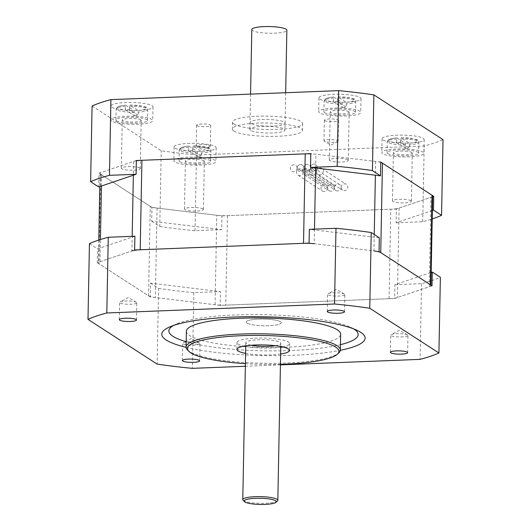 <?xml version="1.0" encoding="UTF-8"?>
<svg xmlns="http://www.w3.org/2000/svg" width="531" height="531" viewBox="0 0 531 531"><rect width="100%" height="100%" fill="white"/><g stroke="black" fill="none" stroke-linecap="round" stroke-linejoin="round"><path stroke-width="0.4" stroke-dasharray="2.65 1.99" d="M430.94 285.114L430.933 285.519A14.025 2.675 1.1 0 1 429.28 286.74L397.374 297.546A14.025 2.675 1.1 0 1 389.084 298.694L225.761 305.139A14.025 2.675 1.1 0 1 215.082 304.741L155.357 297.546A14.025 2.675 1.1 0 1 148.547 295.833L98.952 263.741A14.025 2.675 1.1 0 1 98.348 262.945A14.025 2.675 1.1 0 1 100.001 261.723L131.907 250.917L132.186 236.328M136.354 160.807A14.025 2.675 -178.9 0 0 133.626 161.437L101.72 172.25A14.025 2.675 -178.9 0 0 100.067 173.471A14.025 2.675 -178.9 0 0 100.671 174.268L150.26 206.36A14.025 2.675 -178.9 0 0 157.076 208.072L216.794 215.267A14.025 2.675 -178.9 0 0 227.48 215.659L390.796 209.221A14.025 2.675 -178.9 0 0 399.093 208.072L430.999 197.26A14.025 2.675 -178.9 0 0 432.652 196.039M380.76 162.426A14.025 2.675 -178.9 0 0 375.643 161.444L315.918 154.249A14.025 2.675 -178.9 0 0 310.794 153.851M314.485 229.14L314.206 243.722L373.924 250.917L374.242 234.49M134.907 236.222L97.531 248.886L97.266 262.653L134.642 249.988M309.082 243.105L379.048 251.535M379.313 237.769L309.347 229.339M432.015 285.811L394.639 298.475L394.905 284.709L431.185 272.416M220.199 305.358L150.233 296.929L150.499 283.162L220.465 291.592L220.199 305.358L394.639 298.475M97.266 262.653L150.233 296.929M150.499 283.162L158.583 288.399L157.13 364.107M89.44 243.649L97.531 248.886M158.583 288.399A189.348 36.128 -178.9 0 0 193.828 292.641L220.465 291.592M394.905 284.709L421.541 283.66A189.348 36.128 -178.9 0 0 440.372 277.282M421.541 283.66L420.087 359.368M280.434 364.877L245.335 366.264M193.828 292.641L192.375 368.355M186.189 341.725A94.671 18.067 -178.9 0 0 340.444 344.685M353.679 328.901A94.671 18.067 -178.9 0 0 350.865 327.388A94.671 18.067 -178.9 0 0 263.867 314.671A94.671 18.067 -178.9 0 0 176.445 324.036A94.671 18.067 -178.9 0 0 173.564 325.443M186.096 347.334A101.686 19.401 -178.9 0 0 340.325 350.301M186.388 331.251A77.141 14.722 -178.9 0 0 189.72 335.645A77.141 14.722 -178.9 0 0 274.706 347.506A77.141 14.722 -178.9 0 0 340.643 334.218M280.448 364.332A75.741 14.45 1.1 0 1 245.388 363.662M187.503 349.975A77.141 14.722 -178.9 0 0 189.414 351.476A77.141 14.722 -178.9 0 0 266.894 363.337A77.141 14.722 -178.9 0 0 338.818 352.876M280.647 354.018A26.298 5.018 1.1 0 1 245.587 353.347M282.386 346.869A26.298 5.018 -178.9 0 0 289.614 343.564A26.298 5.018 -178.9 0 0 263.416 338.041A26.298 5.018 -178.9 0 0 237.025 342.555A26.298 5.018 -178.9 0 0 238.16 344.048A26.298 5.018 -178.9 0 0 244.121 346.132M245.72 346.464A26.298 5.018 -178.9 0 0 280.78 347.135M275.343 345.714A17.53 3.345 -178.9 0 0 280.846 343.398A17.53 3.345 -178.9 0 0 280.089 342.395A17.53 3.345 -178.9 0 0 260.774 339.701A17.53 3.345 -178.9 0 0 245.793 342.721A17.53 3.345 -178.9 0 0 251.203 345.25M280.487 321.746A17.53 3.345 -178.9 0 0 261.172 319.051A17.53 3.345 -178.9 0 0 246.185 322.071A17.53 3.345 -178.9 0 0 246.942 323.074A17.53 3.345 -178.9 0 0 266.257 325.768A17.53 3.345 -178.9 0 0 281.244 322.748A17.53 3.345 -178.9 0 0 280.487 321.746M344.446 294.108A8.622 1.646 -178.9 0 0 344.36 294.055A8.622 1.646 -178.9 0 0 336.229 292.787A8.622 1.646 -178.9 0 0 328.052 293.743A8.622 1.646 -178.9 0 0 327.581 294.267A8.622 1.646 -178.9 0 0 327.952 294.758A8.622 1.646 -178.9 0 0 337.45 296.086A8.622 1.646 -178.9 0 0 344.818 294.599A8.622 1.646 -178.9 0 0 344.446 294.108M136.467 302.312A8.622 1.646 -178.9 0 0 136.381 302.258A8.622 1.646 -178.9 0 0 128.243 300.991A8.622 1.646 -178.9 0 0 120.066 301.947A8.622 1.646 -178.9 0 0 119.594 302.471A8.622 1.646 -178.9 0 0 119.966 302.962A8.622 1.646 -178.9 0 0 129.464 304.29A8.622 1.646 -178.9 0 0 136.839 302.803A8.622 1.646 -178.9 0 0 136.467 302.312M407.596 334.975A8.622 1.646 -178.9 0 0 407.516 334.922A8.622 1.646 -178.9 0 0 399.378 333.654A8.622 1.646 -178.9 0 0 391.201 334.61A8.622 1.646 -178.9 0 0 390.73 335.134A8.622 1.646 -178.9 0 0 391.101 335.625A8.622 1.646 -178.9 0 0 400.6 336.953A8.622 1.646 -178.9 0 0 407.967 335.466A8.622 1.646 -178.9 0 0 407.596 334.975M199.616 343.179A8.622 1.646 -178.9 0 0 199.53 343.126A8.622 1.646 -178.9 0 0 191.392 341.858A8.622 1.646 -178.9 0 0 183.222 342.82A8.622 1.646 -178.9 0 0 182.744 343.338A8.622 1.646 -178.9 0 0 183.115 343.829A8.622 1.646 -178.9 0 0 192.614 345.157A8.622 1.646 -178.9 0 0 199.988 343.67A8.622 1.646 -178.9 0 0 199.616 343.179M243.098 500.302A17.53 3.345 -178.9 0 0 243.537 500.647A17.53 3.345 -178.9 0 0 261.146 503.342A17.53 3.345 -178.9 0 0 277.487 500.965M246.942 323.074A17.53 3.345 1.1 0 1 246.185 322.071A17.53 3.345 1.1 0 1 263.781 319.065A17.53 3.345 1.1 0 1 281.244 322.748A17.53 3.345 1.1 0 1 266.257 325.768A17.53 3.345 1.1 0 1 246.942 323.074M303.208 172.097A3.505 3.292 -57.1 0 0 297.114 170.411A3.505 3.292 -57.1 0 0 301.369 175.203A3.505 3.292 -57.1 0 0 303.208 172.097A3.505 3.292 -57.1 0 0 308.08 174.945A3.505 3.292 -57.1 0 0 308.498 169.037A3.505 3.292 -57.1 0 0 303.208 172.097M297.094 168.141A3.505 3.292 122.9 0 1 291.811 171.201A3.505 3.292 122.9 0 1 291.001 166.455A3.505 3.292 122.9 0 1 297.094 168.141A3.505 3.292 122.9 0 1 302.385 165.081A3.505 3.292 122.9 0 1 303.805 167.876L309.918 171.832A3.505 3.292 -57.1 0 0 314.79 174.679A3.505 3.292 -57.1 0 0 315.208 168.772A3.505 3.292 -57.1 0 0 309.918 171.832L303.805 167.876A3.505 3.292 122.9 0 1 298.522 170.936A3.505 3.292 122.9 0 1 298.92 165.041A3.505 3.292 122.9 0 1 303.805 167.876A3.505 3.292 122.9 0 1 309.095 164.816A3.505 3.292 122.9 0 1 310.516 167.61L316.629 171.566A3.505 3.292 -57.1 0 0 322.722 173.252A3.505 3.292 -57.1 0 0 318.467 168.46A3.505 3.292 -57.1 0 0 316.629 171.566L310.516 167.61A3.505 3.292 122.9 0 1 315.806 164.557A3.505 3.292 122.9 0 1 316.615 169.296A3.505 3.292 122.9 0 1 310.516 167.61A3.505 3.292 122.9 0 1 305.232 170.67A3.505 3.292 122.9 0 1 305.63 164.776A3.505 3.292 122.9 0 1 310.516 167.61A3.505 3.292 122.9 0 1 305.259 170.69A3.505 3.292 122.9 0 1 303.805 167.876A3.505 3.292 122.9 0 1 298.548 170.955A3.505 3.292 122.9 0 1 297.094 168.141A3.505 3.292 122.9 0 1 291.838 171.221A3.505 3.292 122.9 0 1 290.981 166.488A3.505 3.292 122.9 0 1 297.094 168.141L327.654 187.914A3.505 3.292 122.9 0 1 332.917 184.841A3.505 3.292 122.9 0 1 334.364 187.649A3.505 3.292 122.9 0 1 339.621 184.576A3.505 3.292 122.9 0 1 339.249 190.49A3.505 3.292 122.9 0 1 334.364 187.649L303.805 167.876L334.364 187.649A3.505 3.292 122.9 0 1 329.107 190.729A3.505 3.292 122.9 0 1 327.654 187.914L297.094 168.141M136.361 160.515L98.985 173.179L98.72 186.945M151.952 207.455L221.918 215.885L221.653 229.644L151.687 221.221L151.952 207.455L98.985 173.179M432.373 210.468L396.093 222.768L396.358 209.002L432.639 196.709M380.767 162.061L310.801 153.632M396.358 209.002L221.918 215.885M347.832 159.864A9.465 1.805 -178.9 0 0 337.404 158.404A9.465 1.805 -178.9 0 0 329.313 160.037A9.465 1.805 -178.9 0 0 338.738 162.028A9.465 1.805 -178.9 0 0 348.243 160.402A9.465 1.805 -178.9 0 0 347.832 159.864M139.852 168.068A9.465 1.805 -178.9 0 0 129.418 166.615A9.465 1.805 -178.9 0 0 121.327 168.241A9.465 1.805 -178.9 0 0 130.759 170.232A9.465 1.805 -178.9 0 0 140.257 168.606A9.465 1.805 -178.9 0 0 139.852 168.068M410.981 200.731A9.465 1.805 -178.9 0 0 400.553 199.271A9.465 1.805 -178.9 0 0 392.462 200.904A9.465 1.805 -178.9 0 0 401.894 202.895A9.465 1.805 -178.9 0 0 411.392 201.269A9.465 1.805 -178.9 0 0 410.981 200.731M203.001 208.935A9.465 1.805 -178.9 0 0 192.567 207.482A9.465 1.805 -178.9 0 0 184.476 209.114A9.465 1.805 -178.9 0 0 193.908 211.099A9.465 1.805 -178.9 0 0 203.406 209.473A9.465 1.805 -178.9 0 0 203.001 208.935M92.089 106.001L161.225 150.744A189.348 36.128 -178.9 0 0 196.47 154.986L424.183 146.005A189.348 36.128 -178.9 0 0 443.013 139.626M151.687 221.221L159.771 226.452L161.225 150.744M396.093 222.768L422.729 221.712A189.348 36.128 -178.9 0 0 432.214 218.925M159.771 226.452A189.348 36.128 -178.9 0 0 195.016 230.7L221.653 229.644M250.645 130.354A17.53 3.345 1.1 0 1 249.889 129.358A17.53 3.345 1.1 0 1 267.478 126.351A17.53 3.345 1.1 0 1 284.948 130.029A17.53 3.345 1.1 0 1 269.96 133.049A17.53 3.345 1.1 0 1 250.645 130.354M250.778 123.471A17.53 3.345 1.1 0 1 250.021 122.475A17.53 3.345 1.1 0 1 267.611 119.468A17.53 3.345 1.1 0 1 285.074 123.146A17.53 3.345 1.1 0 1 270.093 126.172A17.53 3.345 1.1 0 1 250.778 123.471A17.53 3.345 -178.9 0 0 270.093 126.172A17.53 3.345 -178.9 0 0 285.074 123.146A17.53 3.345 -178.9 0 0 267.611 119.468A17.53 3.345 -178.9 0 0 250.021 122.475A17.53 3.345 -178.9 0 0 250.778 123.471M233.872 131.018A35.066 6.691 1.1 0 1 232.359 129.02A35.066 6.691 1.1 0 1 267.544 123.006A35.066 6.691 1.1 0 1 302.471 130.367A35.066 6.691 1.1 0 1 272.503 136.407A35.066 6.691 1.1 0 1 233.872 131.018M234.005 124.135A35.066 6.691 -178.9 0 0 272.635 129.524A35.066 6.691 -178.9 0 0 302.604 123.484A35.066 6.691 -178.9 0 0 267.677 116.123A35.066 6.691 -178.9 0 0 232.492 122.137A35.066 6.691 -178.9 0 0 234.005 124.135M324.7 120.557A7.056 1.347 -178.9 0 0 332.479 121.639A7.056 1.347 -178.9 0 0 338.512 120.424A7.056 1.347 -178.9 0 0 331.477 118.944A7.056 1.347 -178.9 0 0 324.395 120.152A7.056 1.347 -178.9 0 0 324.7 120.557M196.888 125.601A7.056 1.347 -178.9 0 0 204.667 126.683A7.056 1.347 -178.9 0 0 210.701 125.469A7.056 1.347 -178.9 0 0 203.672 123.989A7.056 1.347 -178.9 0 0 196.589 125.197A7.056 1.347 -178.9 0 0 196.888 125.601M319.835 99.071A21.041 4.016 -178.9 0 0 343.019 102.304A21.041 4.016 -178.9 0 0 361 98.68A21.041 4.016 -178.9 0 0 340.039 94.259A21.041 4.016 -178.9 0 0 318.932 97.87A21.041 4.016 -178.9 0 0 319.835 99.071M111.855 107.275A21.041 4.016 -178.9 0 0 135.033 110.508A21.041 4.016 -178.9 0 0 153.014 106.884A21.041 4.016 -178.9 0 0 132.06 102.47A21.041 4.016 -178.9 0 0 110.946 106.074A21.041 4.016 -178.9 0 0 111.855 107.275M382.99 139.938A21.041 4.016 -178.9 0 0 406.169 143.171A21.041 4.016 -178.9 0 0 424.15 139.547A21.041 4.016 -178.9 0 0 403.188 135.126A21.041 4.016 -178.9 0 0 382.081 138.737A21.041 4.016 -178.9 0 0 382.99 139.938M175.004 148.142A21.041 4.016 -178.9 0 0 198.182 151.375A21.041 4.016 -178.9 0 0 216.17 147.751A21.041 4.016 -178.9 0 0 195.209 143.337A21.041 4.016 -178.9 0 0 174.095 146.948A21.041 4.016 -178.9 0 0 175.004 148.142M174.739 161.909A21.041 4.016 1.1 0 1 173.836 160.707A21.041 4.016 1.1 0 1 194.943 157.103A21.041 4.016 1.1 0 1 215.905 161.517A21.041 4.016 1.1 0 1 197.917 165.141A21.041 4.016 1.1 0 1 174.739 161.909M203.924 160.754A9.465 1.805 1.1 0 1 204.335 161.298A9.465 1.805 1.1 0 1 194.831 162.917A9.465 1.805 1.1 0 1 185.405 160.933A9.465 1.805 1.1 0 1 193.496 159.3A9.465 1.805 1.1 0 1 203.924 160.754M382.725 153.705A21.041 4.016 1.1 0 1 381.816 152.503A21.041 4.016 1.1 0 1 402.929 148.892A21.041 4.016 1.1 0 1 423.884 153.313A21.041 4.016 1.1 0 1 405.903 156.937A21.041 4.016 1.1 0 1 382.725 153.705M411.91 152.55A9.465 1.805 1.1 0 1 412.315 153.087A9.465 1.805 1.1 0 1 402.817 154.713A9.465 1.805 1.1 0 1 393.385 152.729A9.465 1.805 1.1 0 1 401.476 151.096A9.465 1.805 1.1 0 1 411.91 152.55M111.59 121.041A21.041 4.016 1.1 0 1 110.68 119.84A21.041 4.016 1.1 0 1 131.794 116.229A21.041 4.016 1.1 0 1 152.749 120.65A21.041 4.016 1.1 0 1 134.768 124.274A21.041 4.016 1.1 0 1 111.59 121.041M140.775 119.887A9.465 1.805 1.1 0 1 141.18 120.431A9.465 1.805 1.1 0 1 131.681 122.05A9.465 1.805 1.1 0 1 122.249 120.066A9.465 1.805 1.1 0 1 130.341 118.433A9.465 1.805 1.1 0 1 140.775 119.887M319.576 112.837A21.041 4.016 1.1 0 1 318.666 111.636A21.041 4.016 1.1 0 1 339.774 108.025A21.041 4.016 1.1 0 1 360.735 112.446A21.041 4.016 1.1 0 1 342.754 116.07A21.041 4.016 1.1 0 1 319.576 112.837M348.761 111.683A9.465 1.805 1.1 0 1 349.166 112.22A9.465 1.805 1.1 0 1 339.667 113.846A9.465 1.805 1.1 0 1 330.236 111.862A9.465 1.805 1.1 0 1 338.327 110.229A9.465 1.805 1.1 0 1 348.761 111.683M209.997 145.713A7.056 1.347 1.1 0 1 210.303 146.118A7.056 1.347 1.1 0 1 209.918 146.543A7.056 1.347 1.1 0 1 203.22 147.326A7.056 1.347 1.1 0 1 196.563 146.29A7.056 1.347 1.1 0 1 196.497 146.244A7.056 1.347 1.1 0 1 196.191 145.846A7.056 1.347 1.1 0 1 202.225 144.631A7.056 1.347 1.1 0 1 209.997 145.713M337.809 140.669A7.056 1.347 1.1 0 1 338.114 141.073A7.056 1.347 1.1 0 1 337.723 141.505A7.056 1.347 1.1 0 1 331.032 142.281A7.056 1.347 1.1 0 1 324.368 141.246A7.056 1.347 1.1 0 1 324.302 141.206A7.056 1.347 1.1 0 1 323.996 140.801A7.056 1.347 1.1 0 1 330.03 139.587A7.056 1.347 1.1 0 1 337.809 140.669M195.016 230.7L196.47 154.986M422.729 221.712L424.183 146.005M396.438 142.474L396.942 137.927L405.206 143.27L405.525 148.355L396.438 142.474A15.777 3.013 -178.9 0 1 400.467 142.315L409.554 148.195L409.235 143.111L400.892 137.741C421.568 138.876 417.711 140.542 418.84 142.195A15.777 3.013 1.1 0 1 409.62 144.757M405.591 144.917A15.777 3.013 1.1 0 1 387.285 141.591L388.367 139.786C390.199 138.79 393.026 138.16 396.843 137.901L396.942 137.927A14.377 2.741 -178.9 0 0 389.336 141.06A14.377 2.741 -178.9 0 0 405.206 143.27M409.235 143.111A14.377 2.741 -178.9 0 0 416.842 139.978A14.377 2.741 -178.9 0 0 400.971 137.768L400.467 142.315M405.525 148.355A15.777 3.013 -178.9 0 0 409.554 148.195M387.756 153.505A15.777 3.013 -178.9 0 0 409.408 155.769A15.777 3.013 -178.9 0 0 418.627 153.213A15.777 3.013 -178.9 0 0 402.91 149.895A15.777 3.013 -178.9 0 0 387.072 152.603A15.777 3.013 -178.9 0 0 387.756 153.505M188.459 150.685L188.963 146.131L197.227 151.474L197.545 156.559L188.459 150.685A15.777 3.013 -178.9 0 1 192.481 150.525L201.568 156.406L201.249 151.322L192.912 145.945C213.581 147.08 209.725 148.746 210.853 150.406A15.777 3.013 1.1 0 1 201.634 152.961M197.612 153.12A15.777 3.013 1.1 0 1 179.305 149.795L180.381 147.99C182.219 146.994 185.04 146.364 188.857 146.105L188.963 146.131A14.377 2.741 -178.9 0 0 181.35 149.264A14.377 2.741 -178.9 0 0 197.227 151.474M201.249 151.322A14.377 2.741 -178.9 0 0 208.862 148.182A14.377 2.741 -178.9 0 0 192.985 145.972L192.481 150.525M197.545 156.559A15.777 3.013 -178.9 0 0 201.568 156.406M179.77 161.709A15.777 3.013 -178.9 0 0 201.422 163.973A15.777 3.013 -178.9 0 0 210.641 161.417A15.777 3.013 -178.9 0 0 194.923 158.105A15.777 3.013 -178.9 0 0 179.093 160.813A15.777 3.013 -178.9 0 0 179.77 161.709M333.289 101.607L333.793 97.06L342.057 102.403L342.376 107.488L333.289 101.607A15.777 3.013 -178.9 0 1 337.318 101.448L346.398 107.328L346.079 102.244L337.743 96.874C358.412 98.009 354.555 99.675 355.69 101.328A15.777 3.013 1.1 0 1 346.464 103.89M342.442 104.049A15.777 3.013 1.1 0 1 324.136 100.724L325.218 98.919C327.05 97.923 329.877 97.292 333.694 97.034L333.793 97.06A14.377 2.741 -178.9 0 0 326.187 100.193A14.377 2.741 -178.9 0 0 342.057 102.403M346.079 102.244A14.377 2.741 -178.9 0 0 353.692 99.111A14.377 2.741 -178.9 0 0 337.822 96.901L337.318 101.448M342.376 107.488A15.777 3.013 -178.9 0 0 346.398 107.328M324.607 112.638A15.777 3.013 -178.9 0 0 346.258 114.902A15.777 3.013 -178.9 0 0 355.478 112.34A15.777 3.013 -178.9 0 0 339.76 109.028A15.777 3.013 -178.9 0 0 323.923 111.736A15.777 3.013 -178.9 0 0 324.607 112.638M125.309 109.817L125.814 105.264L134.071 110.607L134.389 115.692L125.309 109.817A15.777 3.013 -178.9 0 1 129.332 109.658L138.418 115.532L138.1 110.448L129.756 105.078C150.432 106.213 146.576 107.879 147.704 109.539A15.777 3.013 1.1 0 1 138.485 112.094M134.456 112.253A15.777 3.013 1.1 0 1 116.15 108.928L117.232 107.123C119.063 106.127 121.891 105.496 125.708 105.238L125.814 105.264A14.377 2.741 -178.9 0 0 118.201 108.397A14.377 2.741 -178.9 0 0 134.071 110.607M138.1 110.448A14.377 2.741 -178.9 0 0 145.706 107.315A14.377 2.741 -178.9 0 0 129.836 105.105L129.332 109.658M134.389 115.692A15.777 3.013 -178.9 0 0 138.418 115.532M116.621 120.842A15.777 3.013 -178.9 0 0 138.272 123.106A15.777 3.013 -178.9 0 0 147.492 120.55A15.777 3.013 -178.9 0 0 131.774 117.238A15.777 3.013 -178.9 0 0 115.944 119.946A15.777 3.013 -178.9 0 0 116.621 120.842M327.654 187.914A3.505 3.292 122.9 0 1 322.397 190.994A3.505 3.292 122.9 0 1 321.54 186.262A3.505 3.292 122.9 0 1 327.654 187.914M341.075 187.39A3.505 3.292 122.9 0 1 346.331 184.31A3.505 3.292 122.9 0 1 347.188 189.043A3.505 3.292 122.9 0 1 341.075 187.39M310.516 167.61A3.505 3.292 122.9 0 1 315.772 164.537A3.505 3.292 122.9 0 1 316.635 169.27A3.505 3.292 122.9 0 1 310.516 167.61M251.807 29.557A17.53 3.345 -178.9 0 0 252.557 30.559A17.53 3.345 -178.9 0 0 271.872 33.254A17.53 3.345 -178.9 0 0 286.859 30.234M429.28 286.74L430.999 197.26M399.093 208.072L397.374 297.546M389.084 298.694L390.796 209.221M375.643 161.444L375.384 175.21M315.66 168.015L315.918 154.249M148.547 295.833L150.26 206.36M157.076 208.072L155.357 297.546M215.082 304.741L216.794 215.267M227.48 215.659L225.761 305.139M100.001 261.723L100.432 239.527M101.454 186.016L101.72 172.25M100.671 174.268L98.952 263.741M133.626 161.437L133.361 175.203M400.533 138.876A15.777 3.013 1.1 0 1 418.84 142.195L418.627 153.213M387.072 152.603L387.285 141.591A15.777 3.013 1.1 0 1 396.504 139.036M192.547 147.08A15.777 3.013 1.1 0 1 210.853 150.406L210.641 161.417M179.093 160.813L179.305 149.795A15.777 3.013 1.1 0 1 188.525 147.24M337.384 98.009A15.777 3.013 1.1 0 1 355.69 101.328L355.478 112.34M323.923 111.736L324.136 100.724A15.777 3.013 1.1 0 1 333.355 98.169M129.398 106.213A15.777 3.013 1.1 0 1 147.704 109.539L147.492 120.55M115.944 119.946L116.15 108.928A15.777 3.013 1.1 0 1 125.376 106.373M100.067 173.471L99.815 186.573M98.786 240.058L98.348 262.945M176.445 324.036L169.927 326.837M350.865 327.388L357.263 330.435M236.892 349.438L237.025 342.555M289.481 350.447L289.614 343.564M245.793 342.721L245.734 345.867M280.846 343.398L280.786 346.537M344.367 294.055L336.296 289.349L328.052 293.743M344.486 311.803L344.818 294.599M327.249 311.471L327.581 294.267M136.381 302.265L128.31 297.552L120.066 301.947M136.507 320.014L136.839 302.803M119.263 319.682L119.594 302.471M407.516 334.922L399.445 330.216L391.201 334.61M407.642 352.67L407.967 335.466M390.398 352.338L390.73 335.134M199.53 343.132L191.465 338.42L183.222 342.82M199.656 360.881L199.988 343.67M182.412 360.549L182.744 343.338M301.761 169.283L326.207 185.107M297.951 175.17L322.397 190.994M332.917 184.841L308.471 169.024M304.661 174.911L329.107 190.729M339.621 184.576L315.175 168.758M318.076 174.38L342.522 190.198M321.886 168.493L346.331 184.31M311.365 174.646L335.811 190.463M250.566 94.106L249.889 129.358M285.665 92.726L284.948 130.029M232.492 122.137L232.359 129.02M302.604 123.484L302.471 130.367M216.17 147.751L215.905 161.517M174.095 146.948L173.836 160.707M184.476 209.108L185.405 160.933M203.406 209.473L204.335 161.298M424.15 139.547L423.884 153.313M382.081 138.737L381.816 152.503M392.462 200.904L393.385 152.729M411.392 201.269L412.315 153.087M153.014 106.884L152.749 120.65M110.946 106.074L110.68 119.84M121.327 168.241L122.249 120.066M140.257 168.606L141.18 120.431M361 98.68L360.735 112.446M318.932 97.87L318.666 111.636M329.313 160.037L330.236 111.855M348.243 160.402L349.166 112.22M209.918 146.543L203.167 150.14L196.563 146.29M210.701 125.469L210.303 146.118M196.589 125.197L196.191 145.846M337.723 141.505L330.979 145.102L324.368 141.246M338.512 120.424L338.114 141.073M324.395 120.152L323.996 140.801"/><path stroke-width="0.8" d="M373.924 250.917A14.025 2.675 1.1 0 1 380.74 252.623L430.329 284.716A14.025 2.675 1.1 0 1 430.933 285.519M430.94 285.114L432.652 196.039A14.025 2.675 -178.9 0 0 432.048 195.242L382.453 163.15A14.025 2.675 -178.9 0 0 380.76 162.426M310.794 153.851A14.025 2.675 -178.9 0 0 305.239 153.851L141.916 160.296A14.025 2.675 -178.9 0 0 136.354 160.807M131.907 250.917A14.025 2.675 1.1 0 1 140.204 249.769L303.52 243.324A14.025 2.675 1.1 0 1 314.206 243.722M431.185 272.416L432.28 272.045L432.015 285.811L379.048 251.535L379.313 237.769L371.229 232.532A189.348 36.128 -178.9 0 0 335.984 228.29L309.347 229.339L309.082 243.105L134.642 249.988L134.907 236.222L108.271 237.271A189.348 36.128 -178.9 0 0 89.44 243.649L87.987 319.363A189.348 36.128 1.1 0 1 106.817 312.985L334.53 303.998A189.348 36.128 1.1 0 1 369.775 308.245L438.911 352.989A189.348 36.128 1.1 0 1 420.087 359.368L280.434 364.877M245.335 366.264L192.375 368.355A189.348 36.128 1.1 0 1 157.13 364.107L87.987 319.363M438.911 352.989L440.372 277.282L432.28 272.045M173.564 325.443A94.671 18.067 -178.9 0 0 172.947 336.309A94.671 18.067 -178.9 0 0 186.189 341.725M340.444 344.685A94.671 18.067 -178.9 0 0 353.679 328.901M340.325 350.301A101.686 19.401 -178.9 0 0 357.263 330.435A101.686 19.401 -178.9 0 0 263.827 316.775A101.686 19.401 -178.9 0 0 169.927 326.837A101.686 19.401 -178.9 0 0 166.17 340.013A101.686 19.401 -178.9 0 0 186.096 347.334M199.284 360.39A8.622 1.646 1.1 0 1 199.656 360.881A8.622 1.646 1.1 0 1 191.007 362.354A8.622 1.646 1.1 0 1 182.412 360.549A8.622 1.646 1.1 0 1 189.786 359.062A8.622 1.646 1.1 0 1 199.284 360.39M407.27 352.179A8.622 1.646 1.1 0 1 407.642 352.67A8.622 1.646 1.1 0 1 398.987 354.15A8.622 1.646 1.1 0 1 390.398 352.338A8.622 1.646 1.1 0 1 397.765 350.858A8.622 1.646 1.1 0 1 407.27 352.179M136.135 319.523A8.622 1.646 1.1 0 1 136.507 320.014A8.622 1.646 1.1 0 1 127.852 321.487A8.622 1.646 1.1 0 1 119.263 319.682A8.622 1.646 1.1 0 1 126.637 318.195A8.622 1.646 1.1 0 1 136.135 319.523M344.115 311.312A8.622 1.646 1.1 0 1 344.486 311.803A8.622 1.646 1.1 0 1 335.838 313.283A8.622 1.646 1.1 0 1 327.249 311.471A8.622 1.646 1.1 0 1 334.616 309.985A8.622 1.646 1.1 0 1 344.115 311.312M337.411 354.177L338.818 352.876A77.141 14.722 -178.9 0 0 340.338 350.048L340.643 334.218A77.141 14.722 -178.9 0 0 263.801 318.016A77.141 14.722 -178.9 0 0 186.388 331.251L186.089 347.082A77.141 14.722 -178.9 0 0 187.503 349.975L188.85 351.323A75.741 14.45 1.1 0 1 263.462 335.492A75.741 14.45 1.1 0 1 337.411 354.177A75.741 14.45 1.1 0 1 280.448 364.332M245.388 363.662A75.741 14.45 1.1 0 1 190.729 352.803A75.741 14.45 1.1 0 1 188.85 351.323M340.338 350.048A77.141 14.722 -178.9 0 0 263.495 333.846A77.141 14.722 -178.9 0 0 186.089 347.082M245.587 353.347A26.298 5.018 1.1 0 1 238.027 350.931A26.298 5.018 1.1 0 1 236.892 349.438A26.298 5.018 1.1 0 1 263.283 344.924A26.298 5.018 1.1 0 1 289.481 350.447A26.298 5.018 1.1 0 1 280.647 354.018M244.121 346.132A26.298 5.018 -178.9 0 0 245.72 346.464M280.78 347.135A26.298 5.018 -178.9 0 0 282.386 346.869M251.203 345.25A17.53 3.345 -178.9 0 0 275.343 345.714M108.271 237.271L106.817 312.985M335.984 228.29L334.53 303.998M371.229 232.532L369.775 308.245M244.851 501.968A16.129 3.08 1.1 0 1 244.452 501.656A16.129 3.08 1.1 0 1 260.336 498.284A16.129 3.08 1.1 0 1 276.087 502.26A16.129 3.08 1.1 0 1 261.053 504.45A16.129 3.08 1.1 0 1 244.851 501.968M276.087 502.26L277.487 500.965A17.53 3.345 -178.9 0 0 277.832 500.321A17.53 3.345 -178.9 0 0 260.369 496.638A17.53 3.345 -178.9 0 0 242.78 499.651A17.53 3.345 -178.9 0 0 243.098 500.302L244.452 501.656M136.095 174.281L109.459 175.33A189.348 36.128 -178.9 0 0 90.628 181.708L98.72 186.945L136.095 174.281L136.361 160.515L310.801 153.632L310.535 167.398L380.501 175.827L380.767 162.061L433.734 196.337L433.469 210.103L432.373 210.468M432.639 196.709L433.734 196.337M90.628 181.708L92.089 106.001A189.348 36.128 -178.9 0 1 110.913 99.622L338.625 90.635L337.172 166.342L310.535 167.398M380.501 175.827L372.417 170.59A189.348 36.128 -178.9 0 0 337.172 166.342M432.214 218.925A189.348 36.128 -178.9 0 0 441.56 215.334L433.469 210.103M109.459 175.33L110.913 99.622M441.56 215.334L443.013 139.626L373.87 94.883A189.348 36.128 -178.9 0 0 338.625 90.635M372.417 170.59L373.87 94.883M285.665 92.726L286.859 30.234A17.53 3.345 -178.9 0 0 269.396 26.55A17.53 3.345 -178.9 0 0 251.807 29.557L250.566 94.106M432.048 195.242L430.329 284.716M380.74 252.623L382.453 163.15M375.384 175.21L374.242 234.49M314.485 229.14L315.66 168.015M305.239 153.851L303.52 243.324M140.204 249.769L141.916 160.296M100.432 239.527L101.454 186.016M133.361 175.203L132.186 236.328M99.815 186.573L98.786 240.058M245.734 345.867L242.78 499.651M280.786 346.537L277.832 500.321"/></g></svg>
